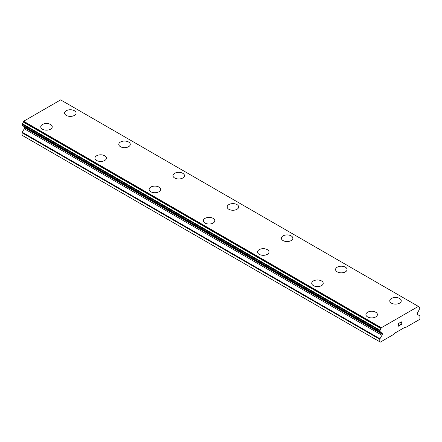<?xml version="1.0" encoding="UTF-8"?>
<svg xmlns="http://www.w3.org/2000/svg" width="442" height="442" viewBox="0 0 442 442"><rect width="100%" height="100%" fill="white"/><g stroke="black" fill="none" stroke-linecap="round" stroke-linejoin="round"><path stroke-width="0.66" d="M64.587 113.069A5.746 3.321 180 0 1 68.134 110.003A5.746 3.321 180 0 1 74.4 110.721A5.746 3.321 180 0 1 76.085 113.075A5.746 3.321 180 0 1 72.532 116.135A5.746 3.321 180 0 1 66.272 115.417A5.746 3.321 180 0 1 64.587 113.069A5.746 3.321 180 0 1 68.14 110.014A5.746 3.321 180 0 1 74.4 110.732A5.746 3.321 180 0 1 76.085 113.069M118.782 144.357A5.746 3.321 180 0 1 122.329 141.291A5.746 3.321 180 0 1 128.594 142.015A5.746 3.321 180 0 1 130.28 144.363A5.746 3.321 180 0 1 126.732 147.424A5.746 3.321 180 0 1 120.467 146.705A5.746 3.321 180 0 1 118.782 144.357A5.746 3.321 180 0 1 122.335 141.302A5.746 3.321 180 0 1 128.594 142.026A5.746 3.321 180 0 1 130.28 144.357M172.977 175.656A5.746 3.321 180 0 1 176.535 172.595A5.746 3.321 180 0 1 182.789 173.314A5.746 3.321 180 0 1 184.474 175.656M182.789 173.303A5.746 3.321 180 0 1 184.474 175.651A5.746 3.321 180 0 1 180.927 178.717A5.746 3.321 180 0 1 174.662 177.993A5.746 3.321 180 0 1 172.977 175.651A5.746 3.321 180 0 1 176.529 172.584A5.746 3.321 180 0 1 182.789 173.303M227.177 206.939A5.746 3.321 180 0 1 230.724 203.873A5.746 3.321 180 0 1 236.989 204.591A5.746 3.321 180 0 1 238.669 206.944A5.746 3.321 180 0 1 235.122 210.005A5.746 3.321 180 0 1 228.857 209.287A5.746 3.321 180 0 1 227.177 206.939A5.746 3.321 180 0 1 230.73 203.884A5.746 3.321 180 0 1 236.989 204.602A5.746 3.321 180 0 1 238.669 206.939M281.372 238.227A5.746 3.321 180 0 1 284.919 235.161A5.746 3.321 180 0 1 291.184 235.884A5.746 3.321 180 0 1 292.869 238.232A5.746 3.321 180 0 1 289.317 241.293A5.746 3.321 180 0 1 283.057 240.575A5.746 3.321 180 0 1 281.372 238.227A5.746 3.321 180 0 1 284.924 235.172A5.746 3.321 180 0 1 291.184 235.895A5.746 3.321 180 0 1 292.869 238.227M335.566 269.526A5.746 3.321 180 0 1 339.119 266.465A5.746 3.321 180 0 1 345.379 267.183A5.746 3.321 180 0 1 347.064 269.526M345.379 267.172A5.746 3.321 180 0 1 347.064 269.521A5.746 3.321 180 0 1 343.517 272.587A5.746 3.321 180 0 1 337.252 271.863A5.746 3.321 180 0 1 335.566 269.521A5.746 3.321 180 0 1 339.113 266.454A5.746 3.321 180 0 1 345.379 267.172M389.761 300.809A5.746 3.321 180 0 1 393.314 297.742A5.746 3.321 180 0 1 399.579 298.461A5.746 3.321 180 0 1 401.259 300.814A5.746 3.321 180 0 1 397.712 303.875A5.746 3.321 180 0 1 391.446 303.157A5.746 3.321 180 0 1 389.761 300.809A5.746 3.321 180 0 1 393.319 297.753A5.746 3.321 180 0 1 399.579 298.472A5.746 3.321 180 0 1 401.259 300.809M40.741 126.843A5.746 3.321 180 0 1 44.294 123.782A5.746 3.321 180 0 1 50.554 124.5A5.746 3.321 180 0 1 52.239 126.843M50.554 124.489A5.746 3.321 180 0 1 52.239 126.837A5.746 3.321 180 0 1 48.686 129.904A5.746 3.321 180 0 1 42.421 129.186A5.746 3.321 180 0 1 40.741 126.837A5.746 3.321 180 0 1 44.288 123.771A5.746 3.321 180 0 1 50.554 124.489M104.748 155.794A5.746 3.321 180 0 1 106.434 158.131A5.746 3.321 180 0 1 102.887 161.192A5.746 3.321 180 0 1 96.621 160.474A5.746 3.321 180 0 1 94.936 158.125A5.746 3.321 180 0 1 98.489 155.07A5.746 3.321 180 0 1 104.748 155.794M94.936 158.125A5.746 3.321 180 0 1 98.483 155.059A5.746 3.321 180 0 1 104.748 155.777A5.746 3.321 180 0 1 106.434 158.125M149.131 189.414A5.746 3.321 180 0 1 152.683 186.353A5.746 3.321 180 0 1 158.943 187.071A5.746 3.321 180 0 1 160.628 189.425A5.746 3.321 180 0 1 157.081 192.48A5.746 3.321 180 0 1 150.816 191.762A5.746 3.321 180 0 1 149.131 189.414A5.746 3.321 180 0 1 152.683 186.364A5.746 3.321 180 0 1 158.943 187.082A5.746 3.321 180 0 1 160.628 189.414M203.331 220.713A5.746 3.321 180 0 1 206.884 217.652A5.746 3.321 180 0 1 213.143 218.37A5.746 3.321 180 0 1 214.823 220.713M213.143 218.359A5.746 3.321 180 0 1 214.823 220.707A5.746 3.321 180 0 1 211.276 223.774A5.746 3.321 180 0 1 205.011 223.055A5.746 3.321 180 0 1 203.331 220.707A5.746 3.321 180 0 1 206.878 217.641A5.746 3.321 180 0 1 213.143 218.359M267.338 249.664A5.746 3.321 180 0 1 269.023 252.001A5.746 3.321 180 0 1 265.471 255.062A5.746 3.321 180 0 1 259.211 254.343A5.746 3.321 180 0 1 257.526 251.995A5.746 3.321 180 0 1 261.078 248.94A5.746 3.321 180 0 1 267.338 249.664M257.526 251.995A5.746 3.321 180 0 1 261.073 248.929A5.746 3.321 180 0 1 267.338 249.647A5.746 3.321 180 0 1 269.023 251.995M311.721 283.283A5.746 3.321 180 0 1 315.268 280.222A5.746 3.321 180 0 1 321.533 280.941A5.746 3.321 180 0 1 323.218 283.294A5.746 3.321 180 0 1 319.671 286.35A5.746 3.321 180 0 1 313.406 285.631A5.746 3.321 180 0 1 311.721 283.283A5.746 3.321 180 0 1 315.273 280.234A5.746 3.321 180 0 1 321.533 280.952A5.746 3.321 180 0 1 323.218 283.283M365.915 314.582A5.746 3.321 180 0 1 369.473 311.522A5.746 3.321 180 0 1 375.728 312.24A5.746 3.321 180 0 1 377.413 314.582M375.728 312.229A5.746 3.321 180 0 1 377.413 314.577A5.746 3.321 180 0 1 373.866 317.643A5.746 3.321 180 0 1 367.6 316.925A5.746 3.321 180 0 1 365.915 314.577A5.746 3.321 180 0 1 369.468 311.511A5.746 3.321 180 0 1 375.728 312.229M398.253 323.715L398.253 324.798L398.248 323.715L399.452 323.025L398.253 323.715M398.253 324.798L398.905 324.422M398.905 324.599L398.253 324.975L398.905 324.599M398.253 324.975L398.253 326.058L398.248 324.975M398.253 326.058L399.452 325.367M398.098 326.323L399.452 325.539L398.098 326.329L398.098 323.627L399.452 322.848M400.391 322.986L400.844 322.041L401.629 321.848M401.745 322.312L401.634 322.638L401.745 322.312M401.634 322.638L401.303 323.334L401.629 322.632M401.303 323.334L400.579 324.715L401.303 323.334M400.579 324.715L401.85 323.98M400.253 325.08L401.85 324.157L400.248 325.085L401.59 322.389L401.281 321.969L400.546 322.898L400.645 322.45L401.48 321.969M418.734 306.726L418.342 306.4L381.352 327.754L380.96 328.539A1.746 1.011 -60 0 1 380.043 330.207L380.026 331.832A1.746 1.011 -60 0 1 380.556 331.892A1.746 1.011 -60 0 1 380.888 332.401L381.971 333.119A1.53 0.884 -60 0 1 382.286 333.821L382.286 334.207A1.53 0.884 -60 0 1 381.971 335.279L379.954 338.771A0.768 0.442 -60 0 0 379.794 339.301L379.794 341.799L380.335 342.114L393.888 334.29L394.43 333.351L405.264 327.091L405.811 327.406L419.359 319.583L419.9 318.643L419.9 316.152A0.768 0.442 -60 0 0 419.74 315.798L417.723 314.632A1.53 0.884 -60 0 1 417.408 313.93L417.408 313.544A1.53 0.884 -60 0 1 417.723 312.477L418.806 310.511A1.746 1.011 -60 0 1 419.668 308.947L419.9 307.555L418.734 306.731A1.746 1.011 -60 0 0 419.082 307.289A1.746 1.011 -60 0 0 419.651 307.334L419.806 307.345M24.382 126.683A1.53 0.884 -60 0 1 24.592 127.307L24.592 127.694A1.53 0.884 -60 0 1 24.277 128.766L22.26 132.257A0.768 0.442 120 0 0 22.1 132.793L22.1 135.285L379.794 341.799M23.188 125.882A1.746 1.011 -60 0 1 23.194 125.887L380.927 332.517M418.342 306.4L60.648 99.886L23.658 121.241L23.266 122.025A1.746 1.011 -60 0 1 22.349 123.694L22.332 125.318M381.352 327.754L23.658 121.241M380.888 332.401L23.194 125.887M419.651 307.334L418.756 306.814M381.048 328.284L23.354 121.771M380.96 328.539L23.266 122.025M380.043 330.207L22.349 123.694M379.794 330.71L22.1 124.196M379.794 331.605L22.1 125.097M382.286 333.821L24.592 127.307M382.286 334.207L24.592 127.694M381.971 335.279L24.277 128.766M379.954 338.771L22.26 132.257M379.794 339.301L22.1 132.793M379.888 331.82L22.194 125.307M380.982 332.566L23.282 126.053"/></g></svg>

